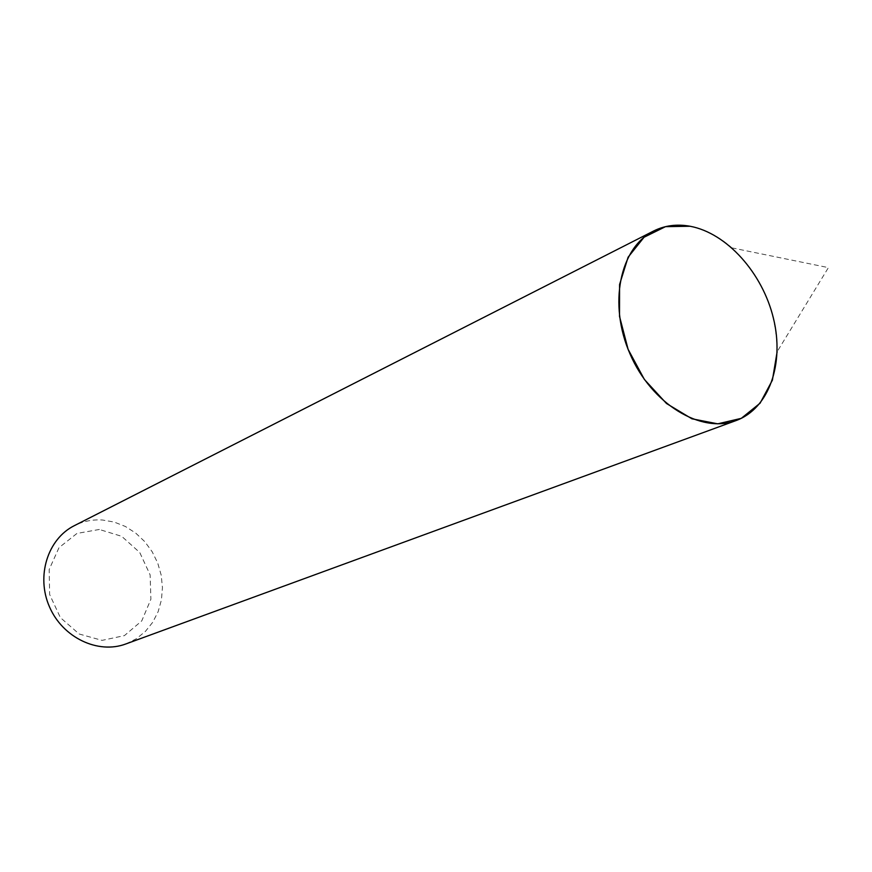 <?xml version="1.0" encoding="UTF-8"?>
<svg xmlns="http://www.w3.org/2000/svg" width="872" height="872" viewBox="0 0 872 872"><rect width="100%" height="100%" fill="white"/><g stroke="black" fill="none" stroke-linecap="round" stroke-linejoin="round"><path stroke-width="0.65" stroke-dasharray="4.36 3.27" d="M125.895 643.939L136.305 638.773L145.362 631.448L152.731 622.27L158.159 611.621L161.429 599.914L162.454 587.597L161.2 575.16L157.723 563.039L152.164 551.714L144.719 541.588L135.672 533.065L125.35 526.459L114.134 522.045L102.46 520.006C92.541 519.363 83.178 521.238 74.371 525.642M99.343 529.468L76.965 533.435L59.002 547.66L49.181 569.471L49.639 594.508L60.375 617.605L79.156 633.999L102.068 640.375L124.413 635.612L141.765 620.886L150.889 599.238L150.137 574.91L139.76 552.521L121.699 536.324L99.343 529.468M731.913 247.877L828.4 267.628L777.137 351.721C776.69 310.737 761.616 276.13 731.913 247.877C718.713 236.323 704.772 229.118 690.068 226.251"/><path stroke-width="1.31" d="M690.068 226.251C676.944 223.864 664.813 225.445 653.651 230.993C619.807 247.561 608.067 304.132 630.053 354.01C651.602 404.074 701.012 434.016 736.186 420.522C769.071 408.488 784.56 363.689 773.464 318.411C762.586 273.1 726.856 233.064 690.068 226.251L665.51 226.655L644.07 237.239L628.134 257.164L619.578 284.512L619.523 316.394L628.091 349.291L644.375 379.451L666.491 403.496L691.91 418.789L717.776 423.836L741.298 418.342L760.101 403.18L772.396 380.159L777.137 351.721M653.651 230.993L74.371 525.642C47.731 538.863 35.905 576.13 49.486 606.847C62.73 637.715 98.067 654.447 125.895 643.939L736.186 420.522"/></g></svg>
